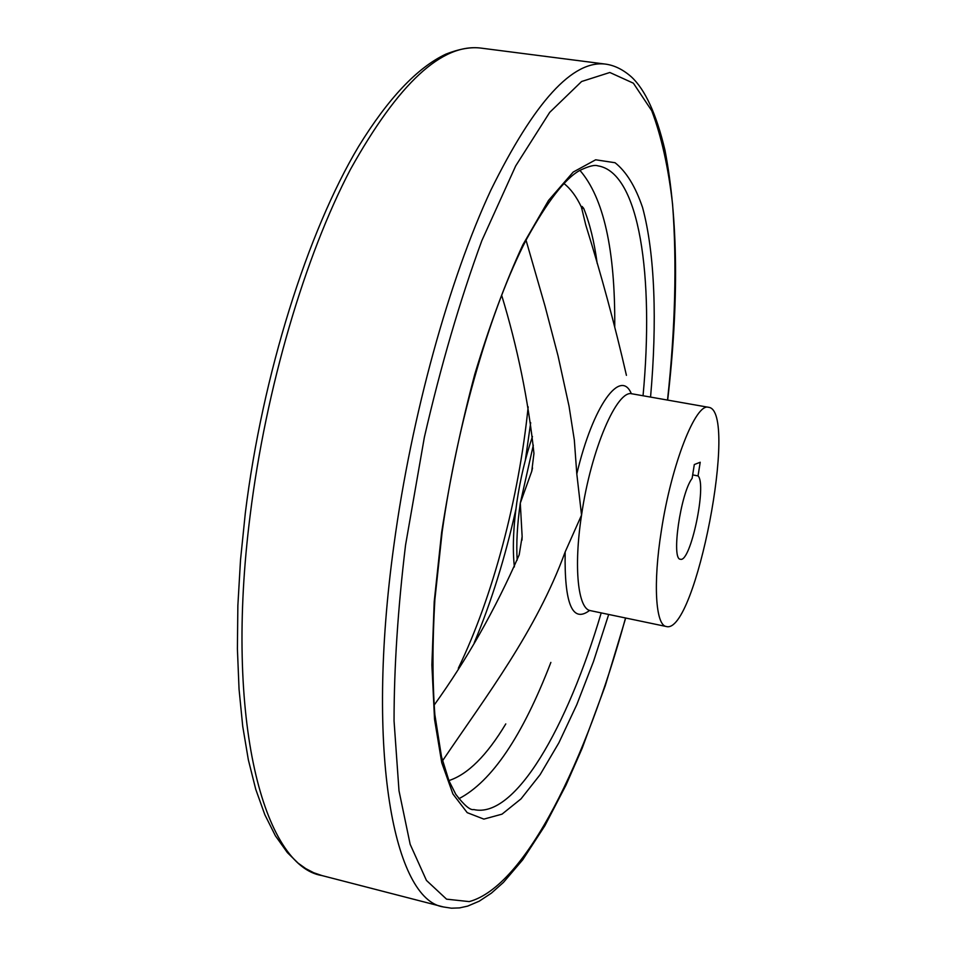 <?xml version="1.0" encoding="UTF-8"?>
<svg xmlns="http://www.w3.org/2000/svg" width="956" height="956" viewBox="0 0 956 956"><rect width="100%" height="100%" fill="white"/><g stroke="black" fill="none" stroke-linecap="round" stroke-linejoin="round"><path stroke-width="1.43" d="M597.189 263.438C594.285 241.808 589.792 223.453 583.71 208.396L582.085 206.448L581.451 207.237L585.789 225.078C601.288 274.719 614.839 324.801 626.431 375.35M442.317 760.056L442.939 760.199C486.281 696.016 536.268 630.96 565.163 551.935L581.547 515.105L576.803 473.913L574.329 440.059L569.035 406.157L558.041 355.871L545.028 306.111L526.039 240.195M501.613 295.117C517.483 347.183 528.274 399.978 533.95 453.479L531.739 471.308L520.291 503.143L522.143 536.555L519.192 554.839C495.28 609.426 466.898 659.568 434.048 705.253M661.361 530.7C671.351 464.413 695.825 402.572 708.551 407.304C738.892 410.1 695.526 635.202 666.32 626.515C655.637 625.415 652.9 583.722 661.361 530.7M700.21 462.25L698.035 475.909C707.141 484.334 690.555 563.084 680.445 559.236C671.028 559.941 680.553 493.296 692.12 478.37L694.307 464.544L700.21 462.25M514.376 566.92C512.452 549.174 513.264 527.688 516.814 502.462C520.279 478.956 525.501 456.98 532.456 436.522M692.67 474.905L698.035 475.909M581.547 208.073L583.71 208.396M576.803 473.913C593.019 405.189 620.707 367.845 631.366 393.752M563.92 183.492C570.66 188.762 576.504 196.673 581.451 207.237M601.205 612.904C567.47 727.11 515.176 819.077 473.782 809.565C470.28 810.449 464.281 805.37 455.785 794.328L448.997 780.837L441.505 756.734L434.837 714.49C432.363 680.708 432.375 642.384 434.872 599.543L442.15 531.93C457.47 421.727 491.193 307.306 526.266 239.741C547.202 201.68 565.02 178.581 579.718 170.467C588.669 166.177 594.692 164.635 597.799 165.83C639.767 172.379 654.143 277.192 643.041 395.76M579.91 170.347C603.642 197.761 615.246 249.815 614.744 326.534M550.871 662.412C522.466 736.144 491.79 781.578 458.856 798.726M505.784 723.919C486.795 755.515 467.831 774.408 448.89 780.586M517.16 560.12C516.18 543.641 517.232 524.641 520.291 503.143L533.317 445.149M589.625 610.418C572.405 623.491 564.255 604.001 565.163 551.935M589.804 610.478L590.438 610.645C578.022 609.163 573.481 567.565 581.547 515.105C590.939 449.499 617.277 388.769 632.203 393.848L708.551 407.304M530.688 422.707L525.346 460.195M515.881 509.357C505.174 557.587 491.288 602.077 474.224 642.814M250.197 514.949C265.959 387.969 305.048 255.945 350.494 169.32C398.497 83.244 442.126 42.853 481.394 48.158C471.511 46.725 459.633 48.732 445.771 54.181C417.21 67.697 388.16 98.456 358.608 146.459C307.617 231.722 262.386 374.632 245.322 513.037L240.506 560.073L237.865 605.542L237.399 648.777L239.048 689.216L242.728 726.357L248.345 759.829L255.754 789.333L264.824 814.691L275.4 835.795L287.374 852.609L298.093 863.125L305.777 868.61L313.759 872.756L321.993 875.577C264.095 866.375 223.931 720.848 250.197 514.949M321.993 875.577L443.524 906.969C394.601 900.277 364.893 754.607 394.003 544.478C411.57 414.964 449.26 279.499 490.786 190.304C534.476 101.647 572.847 59.595 605.889 64.16C614.744 65.45 623.276 69.716 631.462 76.958C645.24 89.745 656.402 114.146 664.97 150.176C678.115 218.733 679.011 302.048 667.67 400.098M625.535 617.982C586.59 760.582 525.465 886.308 469.241 901.604L446.56 899.166L426.448 880.428L410.172 844.339L398.999 790.767L394.051 720.932C394.075 667.097 397.911 608.458 405.559 545.028L424.356 437.31C440.812 365.801 459.967 300.28 481.8 240.745L515.714 165.878L549.688 112.378L581.595 81.511L609.832 72.489L633.386 83.196L651.741 110.741C661.397 136.266 668.34 167.419 672.57 204.178C676.956 263.067 675.271 328.362 667.515 400.074M608.685 614.469L593.509 661.456L576.803 704.632L558.89 742.788L540.128 774.659L520.996 798.893L502.02 814.154L483.856 819.113L467.209 812.66L452.905 793.97L441.756 762.733L434.538 719.318L431.885 664.946L434.215 601.683L441.624 532.48C450.001 478.502 461.055 425.731 474.797 374.19C489.687 324.992 505.724 281.853 522.872 244.784L548.529 200.437L573.194 172.068L595.66 159.795L615.043 162.723C626.276 171.578 635.441 186.516 642.575 207.536C655.039 253.758 657.202 321.945 650.558 397.087M532.528 467.974L531.739 471.308M521.964 540.2L522.143 536.555M631.558 393.764L632.203 393.848M590.438 610.645L666.32 626.515M528.166 406.862C518.738 498.566 493.033 596.389 458.306 668.292M481.394 48.158L605.889 64.16M625.69 618.018L605.256 685.727L582.108 748.405L565.964 785.175L544.86 825.757L522.741 859.767L503.465 882.388L491.456 893.095L479.255 901.173L467.604 906.133L459.513 907.901L451.459 908.2L443.524 906.969"/></g></svg>
